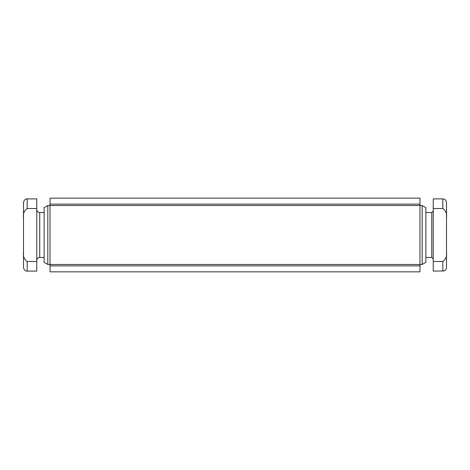 <?xml version="1.0" encoding="UTF-8"?>
<svg xmlns="http://www.w3.org/2000/svg" width="470" height="470" viewBox="0 0 470 470"><rect width="100%" height="100%" fill="white"/><g stroke="black" fill="none" stroke-linecap="round" stroke-linejoin="round"><path stroke-width="0.7" d="M27.184 198.892L36.766 198.892L36.766 208.527L27.184 208.527L27.184 198.892C27.201 198.728 24.082 198.822 23.5 202.576L23.5 267.424C24.082 271.178 27.201 271.272 27.184 271.108L36.766 271.108L36.766 261.473L27.184 261.473L27.184 271.108M23.5 252.314C22.977 256.367 24.205 259.422 27.184 261.473M36.766 261.473L36.766 208.527M433.234 208.527L442.816 208.527L442.816 198.892L433.234 198.892L433.234 271.108L443.927 270.937C445.548 270.326 446.406 269.157 446.5 267.424L446.5 252.314C447.023 256.367 445.795 259.422 442.816 261.473L442.816 271.108M433.234 261.473L442.816 261.473L433.234 261.473M442.816 198.892L443.927 199.063C445.548 199.674 446.406 200.843 446.5 202.576L446.5 217.686C447.029 213.644 445.801 210.595 442.816 208.527M446.5 252.314L446.5 217.686M419.969 265.873L419.969 198.152L50.032 198.152L50.032 271.848L419.969 271.848L419.969 265.873L50.032 265.873M27.184 208.527C24.199 210.595 22.971 213.644 23.5 217.686M47.817 205.525L44.133 207.652L44.133 262.348L47.817 264.475L422.183 264.475L422.183 205.525L47.817 205.525L47.817 264.475M422.183 205.525L425.867 207.652L425.867 262.348L422.183 264.475M419.969 204.127L50.032 204.127M36.766 209.573C36.954 211.383 37.941 212.364 39.715 212.522L39.715 257.478C37.941 257.636 36.954 258.618 36.766 260.427M425.867 212.522L431.76 212.522L431.76 257.478L433.234 258.952M39.715 257.478L44.133 257.478M39.715 212.522L44.133 212.522M425.867 257.478L431.76 257.478M431.76 212.522L433.234 211.048"/></g></svg>

